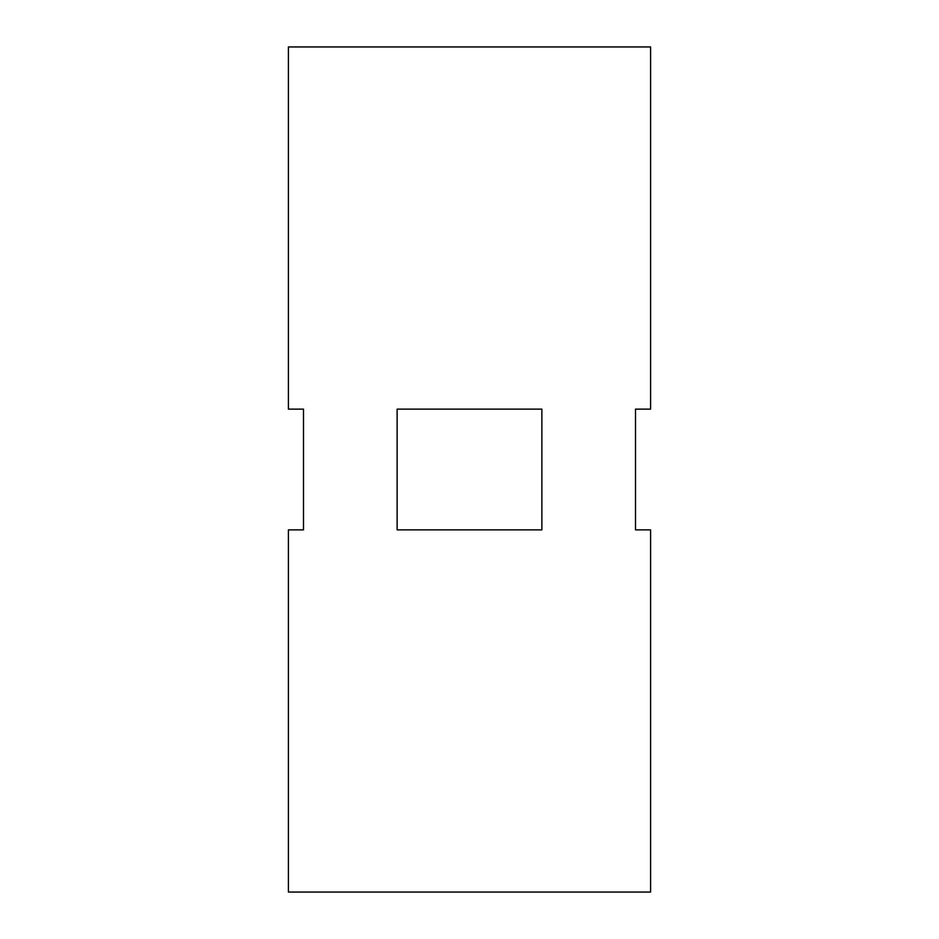 <?xml version="1.0" encoding="UTF-8"?>
<svg xmlns="http://www.w3.org/2000/svg" width="939" height="939" viewBox="0 0 939 939"><rect width="100%" height="100%" fill="white"/><g stroke="black" fill="none" stroke-linecap="round" stroke-linejoin="round"><path stroke-width="1.41" d="M650.598 892.05L650.598 529.866L635.503 529.866L635.503 409.134L650.598 409.134L650.598 46.95L288.402 46.95L288.402 409.134L303.497 409.134L303.497 529.866L288.402 529.866L288.402 892.05L650.598 892.05M541.873 529.866L397.127 529.866L397.127 409.134L541.873 409.134L541.873 529.866"/></g></svg>
